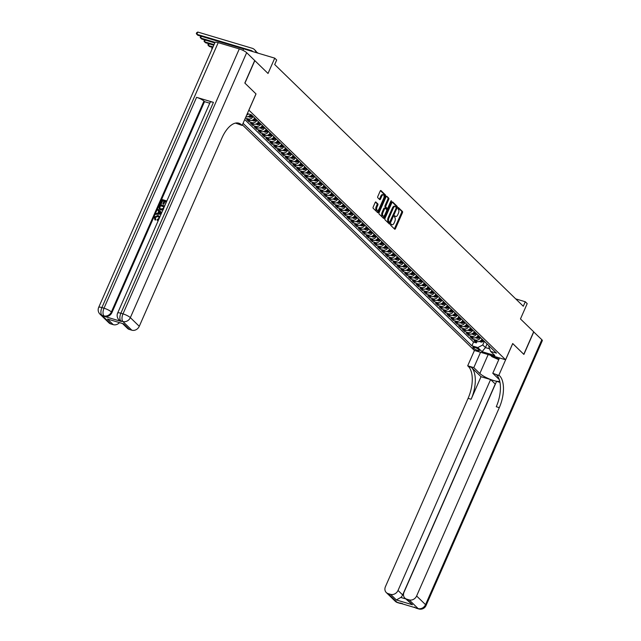 <?xml version="1.0" encoding="UTF-8"?>
<svg xmlns="http://www.w3.org/2000/svg" width="641" height="641" viewBox="0 0 641 641"><rect width="100%" height="100%" fill="white"/><g stroke="black" fill="none" stroke-linecap="round" stroke-linejoin="round"><path stroke-width="0.96" d="M390.673 224.39L390.665 225.271L394.688 229.182A0.986 0.481 106.6 0 0 394.792 229.246A0.986 0.481 106.6 0 0 395.449 228.661L402.444 212.74A0.986 0.481 106.6 0 0 402.452 211.49L398.357 207.532L397.885 208.814L398.406 209.327A3.165 1.546 106.6 0 1 398.373 213.333L397.797 214.655A3.165 1.546 106.6 0 1 395.681 216.514A3.165 1.546 106.6 0 1 395.337 216.313L394.744 215.761L394.279 216.169L394.8 217.547A3.165 1.546 106.6 0 1 394.768 221.554L394.183 222.884A3.165 1.546 106.6 0 1 392.068 224.743A3.165 1.546 106.6 0 1 391.731 224.534L391.138 223.989L390.673 224.39M375.914 202.027A0.986 0.481 106.6 0 0 375.81 201.963A0.986 0.481 106.6 0 0 375.145 202.548L373.19 207.011A0.986 0.481 106.6 0 0 373.174 208.269L377.645 212.604A0.986 0.481 106.6 0 0 377.749 212.668A0.986 0.481 106.6 0 0 378.406 212.091L385.401 196.17A0.986 0.481 106.6 0 0 385.409 194.912L380.946 190.577A0.986 0.481 106.6 0 0 380.834 190.513A0.986 0.481 106.6 0 0 380.177 191.09L377.805 196.491A0.986 0.481 106.6 0 0 377.797 197.74L379.712 199.599A0.986 0.481 106.6 0 0 379.817 199.663A0.986 0.481 106.6 0 0 380.474 199.079L381.651 196.402A2.644 1.29 106.6 0 1 383.422 194.856A2.644 1.29 106.6 0 1 383.671 198.373L379.071 208.854A2.644 1.29 106.6 0 1 377.301 210.408A2.644 1.29 106.6 0 1 377.052 206.883L377.813 205.136A0.986 0.481 106.6 0 0 377.829 203.886L375.69 201.963M218.204 42.643L101.903 307.584A6.049 1.306 -156.3 0 0 98.682 307.4L214.983 42.458A6.049 1.306 23.7 0 1 218.204 42.643L239.285 48.924A6.049 1.306 23.7 0 1 246.657 52.682L254.709 60.518L244.822 83.05L256.015 93.931L248.892 110.156L505.581 359.753L512.704 343.528L523.785 354.305L533.673 331.774L520.468 318.938L527.198 303.618L525.267 301.743L523.288 306.254L274.701 64.525L276.68 60.022L274.749 58.147L243.556 48.836L242.899 50.343M256.015 93.931L244.934 83.162L254.822 60.631L268.026 73.467L274.749 58.147M384.953 218.453A0.986 0.481 106.6 0 0 384.945 219.703L389.408 224.046A0.986 0.481 106.6 0 0 389.512 224.11A0.986 0.481 106.6 0 0 390.177 223.533L397.164 207.612A0.986 0.481 106.6 0 0 397.172 206.354L392.709 202.011A0.986 0.481 106.6 0 0 392.604 201.955A0.986 0.481 106.6 0 0 391.939 202.532L384.953 218.453M383.526 218.325L379.063 213.99A0.986 0.481 106.6 0 1 379.071 212.732L386.058 196.811A0.986 0.481 106.6 0 1 386.723 196.234A0.986 0.481 106.6 0 1 386.827 196.298L388.734 198.149A0.986 0.481 106.6 0 1 388.726 199.407L385.89 205.865A0.986 0.481 106.6 0 0 385.882 207.115L387.148 208.349A0.986 0.481 106.6 0 0 387.252 208.413A0.986 0.481 106.6 0 0 387.917 207.828L390.866 201.106L391.33 200.705L391.395 201.627L384.288 217.812A0.986 0.481 106.6 0 1 383.63 218.389A0.986 0.481 106.6 0 1 383.526 218.325M253.099 116.462A4.03 3.413 134.2 0 1 248.211 118.922L249.75 120.42L246.673 119.498L248.988 121.75L249.589 120.372M256.953 120.204A4.03 3.413 134.2 0 1 252.065 122.663L253.604 124.162L250.527 123.248L252.842 125.5L253.443 124.122M260.807 123.953A4.03 3.413 134.2 0 1 255.919 126.413L257.458 127.912L254.381 126.998L256.696 129.242L257.297 127.863M264.661 127.703A4.03 3.413 134.2 0 1 259.773 130.163L261.312 131.661L258.235 130.74L260.55 132.991L261.151 131.613M268.515 131.453A4.03 3.413 134.2 0 1 263.627 133.913L265.166 135.411L262.089 134.49L264.404 136.741L265.005 135.363M272.369 135.195A4.03 3.413 134.2 0 1 267.481 137.655L269.02 139.153L265.943 138.24L268.259 140.483L268.859 139.105M276.223 138.945A4.03 3.413 134.2 0 1 271.335 141.405L272.874 142.903L269.797 141.99L272.113 144.233L272.713 142.855M280.077 142.695A4.03 3.413 134.2 0 1 275.189 145.154L276.728 146.653L273.651 145.731L275.967 147.983L276.567 146.605M283.931 146.444A4.03 3.413 134.2 0 1 279.043 148.904L280.582 150.403L277.505 149.481L279.821 151.733L280.421 150.355M287.785 150.186A4.03 3.413 134.2 0 1 282.897 152.646L284.436 154.144L281.359 153.231L283.675 155.475L284.275 154.096M291.639 153.936A4.03 3.413 134.2 0 1 286.751 156.396L288.29 157.894L285.213 156.973L287.529 159.224L288.13 157.846M295.493 157.686A4.03 3.413 134.2 0 1 290.605 160.146L292.144 161.644L289.067 160.723L291.383 162.974L291.984 161.596M299.347 161.428A4.03 3.413 134.2 0 1 294.459 163.888L295.998 165.394L292.921 164.473L295.237 166.724L295.838 165.346M303.201 165.178A4.03 3.413 134.2 0 1 298.313 167.638L299.852 169.136L296.775 168.222L299.091 170.466L299.692 169.088M307.055 168.928A4.03 3.413 134.2 0 1 302.167 171.387L303.706 172.886L300.629 171.964L302.945 174.216L303.546 172.838M310.909 172.677A4.03 3.413 134.2 0 1 306.021 175.137L307.56 176.636L304.483 175.714L306.799 177.966L307.4 176.587M314.763 176.419A4.03 3.413 134.2 0 1 309.875 178.879L311.414 180.377L308.337 179.464L310.653 181.715L311.254 180.329M318.617 180.169A4.03 3.413 134.2 0 1 313.729 182.629L315.268 184.127L312.191 183.214L314.507 185.457L315.108 184.079M322.471 183.919A4.03 3.413 134.2 0 1 317.583 186.379L319.122 187.877L316.045 186.956L318.361 189.207L318.962 187.829M326.325 187.669A4.03 3.413 134.2 0 1 321.437 190.129L322.976 191.627L319.899 190.706L322.215 192.957L322.816 191.579M330.179 191.411A4.03 3.413 134.2 0 1 325.291 193.87L326.83 195.369L323.753 194.455L326.069 196.699L326.67 195.321M334.033 195.16A4.03 3.413 134.2 0 1 329.145 197.62L330.684 199.119L327.607 198.205L329.923 200.449L330.524 199.071M337.887 198.91A4.03 3.413 134.2 0 1 333 201.37L334.538 202.868L331.461 201.947L333.777 204.199L334.378 202.82M341.741 202.652A4.03 3.413 134.2 0 1 336.854 205.112L338.392 206.618L335.315 205.697L337.631 207.948L338.232 206.57M345.595 206.402A4.03 3.413 134.2 0 1 340.708 208.862L342.246 210.36L339.169 209.447L341.485 211.69L342.086 210.312M349.449 210.152A4.03 3.413 134.2 0 1 344.562 212.612L346.1 214.11L343.023 213.189L345.339 215.44L345.94 214.062M353.303 213.902A4.03 3.413 134.2 0 1 348.416 216.362L349.954 217.86L346.877 216.938L349.193 219.19L349.802 217.812M357.157 217.644A4.03 3.413 134.2 0 1 352.27 220.103L353.808 221.602L350.731 220.688L353.047 222.94L353.656 221.562M361.011 221.393A4.03 3.413 134.2 0 1 356.124 223.853L357.662 225.352L354.585 224.438L356.901 226.682L357.51 225.303M364.865 225.143A4.03 3.413 134.2 0 1 359.978 227.603L361.516 229.101L358.439 228.18L360.755 230.431L361.364 229.053M368.719 228.893A4.03 3.413 134.2 0 1 363.832 231.353L365.378 232.851L362.293 231.93L364.609 234.181L365.218 232.803M372.581 232.635A4.03 3.413 134.2 0 1 367.686 235.095L369.232 236.593L366.147 235.68L368.463 237.923L369.072 236.545M376.435 236.385A4.03 3.413 134.2 0 1 371.54 238.845L373.086 240.343L370.001 239.43L372.317 241.673L372.926 240.295M380.289 240.135A4.03 3.413 134.2 0 1 375.394 242.594L376.94 244.093L373.863 243.171L376.171 245.423L376.78 244.045M384.143 243.884A4.03 3.413 134.2 0 1 379.248 246.336L380.794 247.843L377.717 246.921L380.025 249.173L380.634 247.795M387.997 247.626A4.03 3.413 134.2 0 1 383.102 250.086L384.648 251.584L381.571 250.671L383.879 252.915L384.488 251.536M391.851 251.376A4.03 3.413 134.2 0 1 386.956 253.836L388.502 255.334L385.425 254.413L387.733 256.664L388.342 255.286M395.705 255.126A4.03 3.413 134.2 0 1 390.81 257.586L392.356 259.084L389.279 258.163L391.587 260.414L392.196 259.036M399.559 258.868A4.03 3.413 134.2 0 1 394.664 261.328L396.21 262.826L393.133 261.913L395.441 264.164L396.05 262.786M403.413 262.618A4.03 3.413 134.2 0 1 398.518 265.078L400.064 266.576L396.987 265.662L399.295 267.906L399.904 266.528M407.267 266.368A4.03 3.413 134.2 0 1 402.372 268.827L403.918 270.326L400.841 269.404L403.149 271.656L403.758 270.278M411.121 270.117A4.03 3.413 134.2 0 1 406.226 272.577L407.772 274.076L404.695 273.154L407.003 275.406L407.612 274.028M414.975 273.859A4.03 3.413 134.2 0 1 410.08 276.319L411.626 277.817L408.549 276.904L410.857 279.147L411.466 277.769M418.829 277.609A4.03 3.413 134.2 0 1 413.934 280.069L415.48 281.567L412.403 280.654L414.711 282.897L415.32 281.519M422.683 281.359A4.03 3.413 134.2 0 1 417.788 283.819L419.334 285.317L416.257 284.396L418.565 286.647L419.174 285.269M426.537 285.109A4.03 3.413 134.2 0 1 421.642 287.561L423.188 289.067L420.111 288.146L422.419 290.397L423.028 289.019M430.391 288.851A4.03 3.413 134.2 0 1 425.496 291.31L427.042 292.809L423.965 291.895L426.273 294.139L426.882 292.761M434.245 292.6A4.03 3.413 134.2 0 1 429.35 295.06L430.896 296.559L427.819 295.637L430.127 297.889L430.736 296.511M438.099 296.35A4.03 3.413 134.2 0 1 433.204 298.81L434.75 300.309L431.673 299.387L433.981 301.639L434.59 300.26M441.953 300.092A4.03 3.413 134.2 0 1 437.058 302.552L438.604 304.058L435.527 303.137L437.835 305.388L438.444 304.01M445.807 303.842A4.03 3.413 134.2 0 1 440.912 306.302L442.458 307.8L439.381 306.887L441.689 309.13L442.298 307.752M449.662 307.592A4.03 3.413 134.2 0 1 444.766 310.052L446.312 311.55L443.235 310.629L445.543 312.88L446.152 311.502M453.516 311.342A4.03 3.413 134.2 0 1 448.62 313.802L450.166 315.3L447.089 314.378L449.397 316.63L450.006 315.252M457.37 315.084A4.03 3.413 134.2 0 1 452.474 317.543L454.02 319.042L450.943 318.128L453.251 320.372L453.86 318.994M461.224 318.833A4.03 3.413 134.2 0 1 456.336 321.293L457.874 322.792L454.798 321.878L457.105 324.122L457.714 322.744M465.078 322.583A4.03 3.413 134.2 0 1 460.19 325.043L461.728 326.541L458.652 325.62L460.959 327.872L461.568 326.493M468.932 326.333A4.03 3.413 134.2 0 1 464.044 328.793L465.582 330.291L462.506 329.37L464.821 331.621L465.422 330.243M472.786 330.075A4.03 3.413 134.2 0 1 467.898 332.535L469.436 334.033L466.36 333.12L468.675 335.363L469.276 333.985M476.64 333.825A4.03 3.413 134.2 0 1 471.752 336.285L473.29 337.783L470.214 336.862L472.529 339.113L475.606 340.034A4.03 3.413 -45.8 0 0 480.494 337.575M473.13 337.735L472.529 339.113M479.148 350.074L478.298 349.249A3.125 0.673 -156.3 0 0 475.205 347.55A3.125 0.673 -156.3 0 0 472.826 347.214A3.125 0.673 -156.3 0 0 473.074 347.686L473.923 348.512A3.125 0.673 -156.3 0 0 477.008 350.21A3.125 0.673 -156.3 0 0 479.396 350.547A3.125 0.673 -156.3 0 0 479.148 350.074M242.386 124.851L474.388 350.443L505.581 359.753M243.067 123.304L471.896 345.803L477.793 347.566L482.753 344.962L484.348 341.324M247.33 113.585L251.384 114.795L250.903 115.26A2.668 2.26 134.2 0 1 249.181 116.061M489.163 346.004L488.819 346.781L490.613 351.388L496.511 353.151L251.384 114.795M490.613 351.388L494.852 355.507L482.032 351.685L477.793 347.566M244.734 119.514L473.555 342.022L476.383 342.863L474.068 340.611L477.144 341.533A4.03 3.413 -45.8 0 0 482.032 339.073M471.752 336.285L468.675 335.363M467.898 332.535L464.821 331.621M464.044 328.793L460.959 327.872M460.19 325.043L457.105 324.122M456.336 321.293L453.251 320.372M452.474 317.543L449.397 316.63M448.62 313.802L445.543 312.88M444.766 310.052L441.689 309.13M440.912 306.302L437.835 305.388M437.058 302.552L433.981 301.639M433.204 298.81L430.127 297.889M429.35 295.06L426.273 294.139M425.496 291.31L422.419 290.397M421.642 287.561L418.565 286.647M417.788 283.819L414.711 282.897M413.934 280.069L410.857 279.147M410.08 276.319L407.003 275.406M406.226 272.577L403.149 271.656M402.372 268.827L399.295 267.906M398.518 265.078L395.441 264.164M394.664 261.328L391.587 260.414M390.81 257.586L387.733 256.664M386.956 253.836L383.879 252.915M383.102 250.086L380.025 249.173M379.248 246.336L376.171 245.423M375.394 242.594L372.317 241.673M371.54 238.845L368.463 237.923M367.686 235.095L364.609 234.181M363.832 231.353L360.755 230.431M359.978 227.603L356.901 226.682M356.124 223.853L353.047 222.94M352.27 220.103L349.193 219.19M348.416 216.362L345.339 215.44M344.562 212.612L341.485 211.69M340.708 208.862L337.631 207.948M336.854 205.112L333.777 204.199M333 201.37L329.923 200.449M329.145 197.62L326.069 196.699M325.291 193.87L322.215 192.957M321.437 190.129L318.361 189.207M317.583 186.379L314.507 185.457M313.729 182.629L310.653 181.715M309.875 178.879L306.799 177.966M306.021 175.137L302.945 174.216M302.167 171.387L299.091 170.466M298.313 167.638L295.237 166.724M294.459 163.888L291.383 162.974M290.605 160.146L287.529 159.224M286.751 156.396L283.675 155.475M282.897 152.646L279.821 151.733M279.043 148.904L275.967 147.983M275.189 145.154L272.113 144.233M271.335 141.405L268.259 140.483M267.481 137.655L264.404 136.741M263.627 133.913L260.55 132.991M259.773 130.163L256.696 129.242M255.919 126.413L252.842 125.5M252.065 122.663L248.988 121.75M248.211 118.922L245.367 118.072M482.753 344.962L485.445 347.59L489.62 348.832M487.048 343.945L485.445 347.59L482.032 351.685M525.267 301.743L515.733 298.898M476.984 341.485L476.383 342.863M473.555 342.022L471.896 345.803M473.29 337.783A4.03 3.413 -45.8 0 0 478.178 335.323M469.436 334.033A4.03 3.413 -45.8 0 0 474.324 331.573M465.582 330.291A4.03 3.413 -45.8 0 0 470.47 327.831M461.728 326.541A4.03 3.413 -45.8 0 0 466.616 324.082M457.874 322.792A4.03 3.413 -45.8 0 0 462.762 320.332M454.02 319.042A4.03 3.413 -45.8 0 0 458.908 316.582M450.166 315.3A4.03 3.413 -45.8 0 0 455.054 312.84M446.312 311.55A4.03 3.413 -45.8 0 0 451.2 309.09M442.458 307.8A4.03 3.413 -45.8 0 0 447.346 305.34M438.604 304.058A4.03 3.413 -45.8 0 0 443.492 301.599M434.75 300.309A4.03 3.413 -45.8 0 0 439.638 297.849M430.896 296.559A4.03 3.413 -45.8 0 0 435.784 294.099M427.042 292.809A4.03 3.413 -45.8 0 0 431.93 290.349M423.188 289.067A4.03 3.413 -45.8 0 0 428.076 286.607M419.334 285.317A4.03 3.413 -45.8 0 0 424.222 282.857M415.48 281.567A4.03 3.413 -45.8 0 0 420.368 279.107M411.626 277.817A4.03 3.413 -45.8 0 0 416.514 275.358M407.772 274.076A4.03 3.413 -45.8 0 0 412.66 271.616M403.918 270.326A4.03 3.413 -45.8 0 0 408.806 267.866M400.064 266.576A4.03 3.413 -45.8 0 0 404.952 264.116M396.21 262.826A4.03 3.413 -45.8 0 0 401.098 260.374M392.356 259.084A4.03 3.413 -45.8 0 0 397.244 256.624M388.502 255.334A4.03 3.413 -45.8 0 0 393.39 252.875M384.648 251.584A4.03 3.413 -45.8 0 0 389.536 249.125M380.794 247.843A4.03 3.413 -45.8 0 0 385.682 245.383M376.94 244.093A4.03 3.413 -45.8 0 0 381.828 241.633M373.086 240.343A4.03 3.413 -45.8 0 0 377.974 237.883M369.232 236.593A4.03 3.413 -45.8 0 0 374.12 234.133M365.378 232.851A4.03 3.413 -45.8 0 0 370.266 230.391M361.516 229.101A4.03 3.413 -45.8 0 0 366.412 226.642M357.662 225.352A4.03 3.413 -45.8 0 0 362.558 222.892M353.808 221.602A4.03 3.413 -45.8 0 0 358.704 219.142M349.954 217.86A4.03 3.413 -45.8 0 0 354.85 215.4M346.1 214.11A4.03 3.413 -45.8 0 0 350.996 211.65M342.246 210.36A4.03 3.413 -45.8 0 0 347.142 207.9M338.392 206.618A4.03 3.413 -45.8 0 0 343.288 204.159M334.538 202.868A4.03 3.413 -45.8 0 0 339.434 200.409M330.684 199.119A4.03 3.413 -45.8 0 0 335.58 196.659M326.83 195.369A4.03 3.413 -45.8 0 0 331.726 192.909M322.976 191.627A4.03 3.413 -45.8 0 0 327.872 189.167M319.122 187.877A4.03 3.413 -45.8 0 0 324.017 185.417M315.268 184.127A4.03 3.413 -45.8 0 0 320.163 181.667M311.414 180.377A4.03 3.413 -45.8 0 0 316.309 177.918M307.56 176.636A4.03 3.413 -45.8 0 0 312.455 174.176M303.706 172.886A4.03 3.413 -45.8 0 0 308.601 170.426M299.852 169.136A4.03 3.413 -45.8 0 0 304.747 166.676M295.998 165.394A4.03 3.413 -45.8 0 0 300.893 162.934M292.144 161.644A4.03 3.413 -45.8 0 0 297.039 159.184M288.29 157.894A4.03 3.413 -45.8 0 0 293.185 155.434M284.436 154.144A4.03 3.413 -45.8 0 0 289.331 151.685M280.582 150.403A4.03 3.413 -45.8 0 0 285.477 147.943M276.728 146.653A4.03 3.413 -45.8 0 0 281.623 144.193M272.874 142.903A4.03 3.413 -45.8 0 0 277.761 140.443M269.02 139.153A4.03 3.413 -45.8 0 0 273.907 136.693M265.166 135.411A4.03 3.413 -45.8 0 0 270.053 132.951M261.312 131.661A4.03 3.413 -45.8 0 0 266.199 129.202M257.458 127.912A4.03 3.413 -45.8 0 0 262.345 125.452M253.604 124.162A4.03 3.413 -45.8 0 0 258.491 121.71M249.75 120.42A4.03 3.413 -45.8 0 0 254.637 117.96M245.968 116.694A4.03 3.413 -45.8 0 0 250.599 114.563M248.412 113.906A4.03 3.413 134.2 0 1 246.689 115.059M390.786 224.19L390.882 224.286A3.165 1.546 106.6 0 0 391.226 224.486L392.068 224.743M395.681 216.514L394.832 216.265A3.165 1.546 106.6 0 1 394.495 216.057L394.399 215.961M394.335 228.837A0.986 0.481 106.6 0 0 394.608 228.412L401.595 212.492A0.986 0.481 106.6 0 0 401.611 211.234L398.005 207.74M396.306 207.388L396.322 207.355A0.986 0.481 106.6 0 0 396.33 206.106L392.22 202.107M389.055 223.701A0.986 0.481 106.6 0 0 389.327 223.276L389.696 222.451M389.536 222.403L396.21 208.069L395.665 206.658A3.165 1.546 106.6 0 0 395.329 206.45A3.165 1.546 106.6 0 0 393.213 208.309L389.015 217.86A3.165 1.546 106.6 0 0 388.983 221.874L389.536 222.403L388.855 222.203M394.824 206.402A3.165 1.546 106.6 0 0 394.487 206.202A3.165 1.546 106.6 0 0 392.372 208.061L393.213 208.309M388.694 222.155L388.142 221.618A3.165 1.546 106.6 0 1 388.174 217.611L392.372 208.061M386.339 196.386L388.734 198.149M386.531 208.165A0.986 0.481 106.6 0 1 386.411 208.157A0.986 0.481 106.6 0 1 386.307 208.093L385.041 206.867A0.986 0.481 106.6 0 1 385.049 205.609L387.885 199.151A0.986 0.481 106.6 0 0 387.893 197.901M387.476 208.381L386.755 210.016M384.312 215.592L383.446 217.555L384.288 217.812M382.949 212.564A2.644 1.29 106.6 0 0 383.206 216.081A2.644 1.29 106.6 0 0 384.977 214.535L386.595 210.841A0.986 0.481 106.6 0 0 386.603 209.583L385.337 208.349A0.986 0.481 106.6 0 0 385.233 208.293A0.986 0.481 106.6 0 0 384.568 208.87L382.949 212.564L382.108 212.307A2.644 1.29 106.6 0 0 382.365 215.833L383.206 216.081M385.113 208.285L384.496 208.101A0.986 0.481 106.6 0 0 384.392 208.037A0.986 0.481 106.6 0 0 383.727 208.621L384.568 208.87M382.108 212.307L383.727 208.621M383.174 217.988A0.986 0.481 106.6 0 0 383.446 217.555M377.301 210.408L376.459 210.152A2.644 1.29 106.6 0 1 376.203 206.634L376.972 204.888A0.986 0.481 106.6 0 0 376.98 203.638L375.426 202.123M383.422 194.856L382.573 194.6A2.644 1.29 106.6 0 0 380.81 196.154L381.651 196.402M379.36 199.255A0.986 0.481 106.6 0 0 379.632 198.83L380.81 196.154M384.063 197.043L384.552 195.914A0.986 0.481 106.6 0 0 384.568 194.664L380.45 190.665M377.293 212.267A0.986 0.481 106.6 0 0 377.565 211.834L378.406 209.911M479.436 341.429L480.814 342.014A2.668 2.26 -45.8 0 0 483.346 341.284L483.835 340.82M480.301 340.932L480.766 341.381A2.668 2.26 -45.8 0 0 482.617 340.571L483.106 340.107M482.641 339.658L482.152 340.123A2.668 2.26 134.2 0 1 480.43 340.924M493.049 356.011A6.554 1.41 -156.3 0 0 499.035 359.048M498.754 359.673L491.992 356.708L490.493 355.25M533.641 331.846L541.845 339.722L425.544 604.663A6.049 1.306 -156.3 0 1 426.017 605.585A6.049 6.049 0 0 1 418.749 608.95A6.049 2.949 -73.4 0 1 418.108 608.565L409.182 599.888A6.049 5.112 -45.8 0 0 416.618 595.986L425.544 604.663A6.049 5.112 134.2 0 1 418.108 608.565L397.035 602.276A6.049 5.112 134.2 0 1 395.193 601.202L386.267 592.524A6.049 5.112 -45.8 0 0 388.109 593.598L397.035 602.276A6.049 2.949 106.6 0 0 397.676 602.66A6.049 6.049 0 0 1 395.193 601.202M533.785 331.886L523.897 354.417L512.688 343.552M480.55 352.286L473.811 367.63L479.845 373.495A11.338 2.444 -156.3 0 0 490.886 379.592A11.338 2.444 -156.3 0 0 499.668 380.954M499.307 379.688A11.338 2.444 -156.3 0 0 498.81 379.151L492.785 373.286L499.547 375.746A25.199 12.291 -73.4 0 1 499.299 407.644L416.618 595.986M473.811 367.63L467.698 365.803L468.355 366.436A25.199 12.291 -73.4 0 1 468.098 398.341L385.425 586.683A6.049 5.112 -45.8 0 0 386.267 592.524M481.022 376.716L471.391 367.341A25.199 12.291 -73.4 0 1 471.135 399.247L481.022 376.716L490.597 379.568L495.373 384.111M499.98 382.365L496.583 381.355L404.014 592.228A6.049 5.112 -45.8 0 0 404.856 598.069A6.049 5.112 -45.8 0 0 406.698 599.143L412.483 604.767L396.378 599.96L400.785 597.444L405.721 598.91M396.378 599.96L390.593 594.343L388.109 593.598M390.593 594.343A6.049 5.112 -45.8 0 0 398.029 590.441L402.652 594.936A6.049 5.112 134.2 0 1 400.785 597.444M490.597 379.568L398.029 590.441M541.845 339.722A6.049 1.306 23.7 0 1 542.318 340.643L426.017 605.585M499.515 357.942L492.785 373.286M512.744 343.568L498.898 375.105M474.436 350.459L467.698 365.803M409.182 599.888L406.698 599.143M495.221 384.063L402.652 594.936M499.547 375.746L496.519 374.841A25.199 12.291 -73.4 0 1 496.262 406.739L499.299 407.644M404.856 598.069L412.483 604.767M158.84 216.882L157.99 216.466L155.202 217.523L155.803 219.422L155.306 220.135L154.769 219.671M159.297 216.193L159.865 216.89M158.303 220.44L157.093 220.304L157.269 219.494L158.912 218.445L158.704 216.73L157.99 216.466M161.252 213.733L155.579 214.334L155.931 213.525L157.758 213.381L158.768 211.073L157.486 209.992L157.838 209.182L161.732 212.636M161.099 214.086L155.579 214.334M164 201.17L162.638 200.761L161.236 203.95L160.346 203.477L162.077 199.527L166.86 200.954M166.139 201.811L164.969 201.458L163.727 204.303L162.83 203.83L164.08 200.986L162.638 200.761M213.437 102.368L120.869 313.241A6.049 1.306 -156.3 0 0 117.648 313.064L210.216 102.183A6.049 1.306 23.7 0 1 213.437 102.368L196.579 97.336A6.049 1.306 23.7 0 1 203.95 101.094L204.527 101.655L111.959 312.536A6.049 5.112 134.2 0 1 104.531 316.43L121.389 321.462A6.049 5.112 134.2 0 1 119.546 320.388L118.97 319.827A6.049 5.112 -45.8 0 0 120.812 320.901L121.389 321.462M204.527 101.655L209.759 103.217M163.247 209.783L160.803 210.016L159.409 209.166M255.975 93.898L242.13 125.436L235.487 123.096M242.13 125.436L241.473 124.803A25.199 12.291 106.6 0 0 238.789 123.184A25.199 12.291 106.6 0 0 221.954 137.959L139.273 326.309A6.049 5.112 134.2 0 1 131.838 330.203L122.92 321.526L120.812 320.901A6.049 2.949 106.6 0 1 120.869 313.241L122.984 313.874L239.285 48.924M123.577 323.841L107.472 319.034L123.577 323.841L129.354 329.458L131.838 330.203M129.354 329.458A6.049 5.112 134.2 0 1 127.511 328.392L122.647 323.665M119.41 322.695A6.049 5.112 134.2 0 1 113.249 324.658L107.472 319.034M104.531 316.43L101.839 315.236L110.765 323.913L113.249 324.658M110.765 323.913A6.049 5.112 134.2 0 1 108.922 322.848L99.996 314.17A6.049 5.112 -45.8 0 0 101.839 315.236A6.049 2.949 106.6 0 1 101.903 307.584L104.01 308.209L196.579 97.336M241.473 124.803L238.444 123.897A25.199 12.291 106.6 0 0 237.21 122.936M162.325 200.465L161.236 203.95M160.931 203.654L160.346 203.477M165.186 204.767L166.219 201.627L164.665 201.162L163.727 204.303M163.415 203.998L162.83 203.83M163.647 208.806L162.934 209.487L160.498 209.719L159.232 209.014L159.04 206.45L159.889 204.519L164.673 205.945M163.952 206.795L160.45 205.753L159.753 208.253L159.449 207.948L160.843 208.958L163.054 208.573L164.032 206.618L160.138 205.457L159.737 208.373M158.768 211.073L157.486 209.992M160.41 212.451L159.256 211.474L158.447 213.325L161.187 213.092L160.41 212.451L161.187 213.092M160.915 212.948L159.561 211.778L158.904 213.285M161.492 213.397L160.723 212.748L161.492 213.397M157.678 216.169L154.898 217.227L155.202 217.523M154.898 217.227L155.803 219.422M155.114 218.837L155.306 220.135M158.575 219.823L157.093 220.304M154.914 219.823L154.281 217.123L158.015 215.4L159.729 217.203M475.582 337.687L476.96 338.272A2.668 2.26 -45.8 0 0 479.492 337.535L479.981 337.07M476.447 337.182L476.912 337.631A2.668 2.26 -45.8 0 0 478.763 336.821L479.252 336.365M478.787 335.908L478.298 336.373A2.668 2.26 134.2 0 1 476.575 337.174M471.728 333.937L473.106 334.522A2.668 2.26 -45.8 0 0 475.638 333.785L476.127 333.328M472.593 333.44L473.058 333.889A2.668 2.26 -45.8 0 0 474.909 333.08L475.398 332.615M474.933 332.166L474.444 332.623A2.668 2.26 134.2 0 1 472.721 333.432M467.874 330.187L469.252 330.772A2.668 2.26 -45.8 0 0 471.784 330.043L472.273 329.578M468.739 329.69L469.204 330.139A2.668 2.26 -45.8 0 0 471.055 329.33L471.544 328.865M471.079 328.416L470.59 328.881A2.668 2.26 134.2 0 1 468.867 329.682M464.02 326.437L465.398 327.022A2.668 2.26 -45.8 0 0 467.93 326.293L468.419 325.828M464.885 325.94L465.35 326.389A2.668 2.26 -45.8 0 0 467.193 325.58L467.69 325.115M467.225 324.666L466.736 325.131A2.668 2.26 134.2 0 1 465.013 325.932M460.166 322.695L461.544 323.28A2.668 2.26 -45.8 0 0 464.076 322.543L464.565 322.086M461.031 322.191L461.496 322.639A2.668 2.26 -45.8 0 0 463.339 321.83L463.836 321.373M463.371 320.925L462.882 321.381A2.668 2.26 134.2 0 1 461.159 322.183M456.312 318.946L457.69 319.53A2.668 2.26 -45.8 0 0 460.222 318.801L460.711 318.337M457.177 318.449L457.642 318.897A2.668 2.26 -45.8 0 0 459.485 318.088L459.974 317.624M459.517 317.175L459.028 317.64A2.668 2.26 134.2 0 1 457.305 318.441M452.458 315.196L453.836 315.781A2.668 2.26 -45.8 0 0 456.368 315.051L456.857 314.587M453.323 314.699L453.788 315.148A2.668 2.26 -45.8 0 0 455.631 314.338L456.12 313.874M455.663 313.425L455.174 313.89A2.668 2.26 134.2 0 1 453.451 314.691M448.604 311.454L449.982 312.031A2.668 2.26 -45.8 0 0 452.514 311.302L453.003 310.837M449.469 310.949L449.926 311.398A2.668 2.26 -45.8 0 0 451.777 310.589L452.266 310.132M451.809 309.675L451.32 310.14A2.668 2.26 134.2 0 1 449.597 310.941M444.75 307.704L446.128 308.289A2.668 2.26 -45.8 0 0 448.66 307.552L449.149 307.095M445.615 307.199L446.072 307.656A2.668 2.26 -45.8 0 0 447.923 306.839L448.412 306.382M447.955 305.933L447.466 306.39A2.668 2.26 134.2 0 1 445.743 307.191M440.896 303.954L442.274 304.539A2.668 2.26 -45.8 0 0 444.806 303.81L445.295 303.345M441.761 303.457L442.218 303.906A2.668 2.26 -45.8 0 0 444.069 303.097L444.558 302.632M444.101 302.183L443.612 302.648A2.668 2.26 134.2 0 1 441.889 303.449M437.042 300.204L438.42 300.789A2.668 2.26 -45.8 0 0 440.952 300.06L441.441 299.595M437.907 299.708L438.364 300.156A2.668 2.26 -45.8 0 0 440.215 299.347L440.704 298.882M440.247 298.434L439.758 298.898A2.668 2.26 134.2 0 1 438.035 299.7M433.188 296.463L434.566 297.047A2.668 2.26 -45.8 0 0 437.098 296.31L437.587 295.846M434.053 295.958L434.51 296.406A2.668 2.26 -45.8 0 0 436.361 295.597L436.85 295.14M436.393 294.684L435.904 295.148A2.668 2.26 134.2 0 1 434.181 295.95M429.334 292.713L430.712 293.298A2.668 2.26 -45.8 0 0 433.244 292.56L433.733 292.104M430.199 292.216L430.656 292.665A2.668 2.26 -45.8 0 0 432.507 291.855L432.995 291.391M432.539 290.942L432.05 291.399A2.668 2.26 134.2 0 1 430.327 292.208M425.48 288.963L426.858 289.548A2.668 2.26 -45.8 0 0 429.39 288.819L429.879 288.354M426.345 288.466L426.802 288.915A2.668 2.26 -45.8 0 0 428.653 288.105L429.141 287.641M428.685 287.192L428.196 287.657A2.668 2.26 134.2 0 1 426.473 288.458M421.626 285.213L423.004 285.798A2.668 2.26 -45.8 0 0 425.536 285.069L426.025 284.604M422.491 284.716L422.948 285.165A2.668 2.26 -45.8 0 0 424.799 284.356L425.287 283.891M424.831 283.442L424.342 283.907A2.668 2.26 134.2 0 1 422.619 284.708M417.772 281.471L419.15 282.056A2.668 2.26 -45.8 0 0 421.682 281.319L422.171 280.862M418.637 280.966L419.094 281.415A2.668 2.26 -45.8 0 0 420.945 280.606L421.433 280.149M420.977 279.7L420.488 280.157A2.668 2.26 134.2 0 1 418.765 280.958M413.918 277.721L415.296 278.306A2.668 2.26 -45.8 0 0 417.828 277.577L418.317 277.112M414.783 277.224L415.24 277.673A2.668 2.26 -45.8 0 0 417.091 276.864L417.579 276.399M417.123 275.95L416.634 276.415A2.668 2.26 134.2 0 1 414.911 277.216M410.064 273.971L411.442 274.556A2.668 2.26 -45.8 0 0 413.974 273.827L414.463 273.362M410.929 273.475L411.386 273.923A2.668 2.26 -45.8 0 0 413.237 273.114L413.725 272.649M413.269 272.201L412.78 272.665A2.668 2.26 134.2 0 1 411.057 273.467M406.21 270.23L407.588 270.806A2.668 2.26 -45.8 0 0 410.12 270.077L410.609 269.613M407.075 269.725L407.532 270.173A2.668 2.26 -45.8 0 0 409.383 269.364L409.871 268.9M409.415 268.451L408.926 268.916A2.668 2.26 134.2 0 1 407.203 269.717M402.356 266.48L403.734 267.065A2.668 2.26 -45.8 0 0 406.266 266.327L406.755 265.871M403.221 265.975L403.678 266.432A2.668 2.26 -45.8 0 0 405.529 265.614L406.017 265.158M405.561 264.709L405.064 265.166A2.668 2.26 134.2 0 1 403.349 265.967M398.502 262.73L399.88 263.315A2.668 2.26 -45.8 0 0 402.412 262.586L402.901 262.121M399.367 262.233L399.824 262.682A2.668 2.26 -45.8 0 0 401.675 261.873L402.163 261.408M401.707 260.959L401.21 261.424A2.668 2.26 134.2 0 1 399.495 262.225M394.64 258.98L396.026 259.565A2.668 2.26 -45.8 0 0 398.558 258.836L399.047 258.371M395.513 258.483L395.97 258.932A2.668 2.26 -45.8 0 0 397.821 258.123L398.309 257.658M397.845 257.209L397.356 257.674A2.668 2.26 134.2 0 1 395.641 258.475M390.786 255.238L392.172 255.823A2.668 2.26 -45.8 0 0 394.704 255.086L395.193 254.621M391.659 254.733L392.116 255.182A2.668 2.26 -45.8 0 0 393.967 254.373L394.455 253.916M393.991 253.459L393.502 253.924A2.668 2.26 134.2 0 1 391.787 254.725M386.932 251.488L388.318 252.073A2.668 2.26 -45.8 0 0 390.85 251.336L391.339 250.879M387.805 250.984L388.262 251.44A2.668 2.26 -45.8 0 0 390.113 250.631L390.601 250.166M390.137 249.718L389.648 250.174A2.668 2.26 134.2 0 1 387.933 250.976M383.078 247.738L384.464 248.323A2.668 2.26 -45.8 0 0 386.996 247.594L387.485 247.13M383.943 247.242L384.408 247.69A2.668 2.26 -45.8 0 0 386.259 246.881L386.747 246.416M386.283 245.968L385.794 246.432A2.668 2.26 134.2 0 1 384.079 247.234M379.224 243.989L380.61 244.574A2.668 2.26 -45.8 0 0 383.142 243.844L383.63 243.38M380.089 243.492L380.554 243.941A2.668 2.26 -45.8 0 0 382.405 243.131L382.893 242.667M382.429 242.218L381.94 242.683A2.668 2.26 134.2 0 1 380.225 243.484M375.37 240.247L376.756 240.832A2.668 2.26 -45.8 0 0 379.28 240.095L379.776 239.638M376.235 239.742L376.7 240.191A2.668 2.26 -45.8 0 0 378.551 239.381L379.039 238.925M378.575 238.476L378.086 238.933A2.668 2.26 134.2 0 1 376.371 239.734M371.516 236.497L372.902 237.082A2.668 2.26 -45.8 0 0 375.426 236.353L375.922 235.888M372.381 236L372.846 236.449A2.668 2.26 -45.8 0 0 374.697 235.64L375.185 235.175M374.721 234.726L374.232 235.191A2.668 2.26 134.2 0 1 372.517 235.992M367.662 232.747L369.048 233.332A2.668 2.26 -45.8 0 0 371.572 232.603L372.06 232.138M368.527 232.25L368.992 232.699A2.668 2.26 -45.8 0 0 370.843 231.89L371.331 231.425M370.867 230.976L370.378 231.441A2.668 2.26 134.2 0 1 368.663 232.242M363.808 229.005L365.194 229.582A2.668 2.26 -45.8 0 0 367.718 228.853L368.206 228.388M364.673 228.5L365.138 228.949A2.668 2.26 -45.8 0 0 366.989 228.14L367.477 227.675M367.013 227.226L366.524 227.691A2.668 2.26 134.2 0 1 364.809 228.492M359.954 225.255L361.34 225.84A2.668 2.26 -45.8 0 0 363.864 225.103L364.352 224.646M360.819 224.751L361.284 225.207A2.668 2.26 -45.8 0 0 363.135 224.39L363.623 223.933M363.159 223.485L362.67 223.941A2.668 2.26 134.2 0 1 360.955 224.743M356.1 221.506L357.478 222.09A2.668 2.26 -45.8 0 0 360.01 221.361L360.498 220.897M356.965 221.009L357.43 221.457A2.668 2.26 -45.8 0 0 359.281 220.648L359.769 220.184M359.305 219.735L358.816 220.2A2.668 2.26 134.2 0 1 357.101 221.001M352.246 217.756L353.624 218.341A2.668 2.26 -45.8 0 0 356.156 217.611L356.644 217.147M353.111 217.259L353.576 217.708A2.668 2.26 -45.8 0 0 355.426 216.898L355.915 216.434M355.451 215.985L354.962 216.45A2.668 2.26 134.2 0 1 353.247 217.251M348.392 214.014L349.77 214.599A2.668 2.26 -45.8 0 0 352.302 213.862L352.79 213.397M349.257 213.509L349.722 213.958A2.668 2.26 -45.8 0 0 351.572 213.149L352.061 212.692M351.597 212.235L351.108 212.7A2.668 2.26 134.2 0 1 349.393 213.501M344.538 210.264L345.916 210.849A2.668 2.26 -45.8 0 0 348.448 210.112L348.936 209.655M345.403 209.759L345.868 210.216A2.668 2.26 -45.8 0 0 347.718 209.407L348.207 208.942M347.743 208.493L347.254 208.95A2.668 2.26 134.2 0 1 345.539 209.751M340.683 206.514L342.062 207.099A2.668 2.26 -45.8 0 0 344.594 206.37L345.082 205.905M341.549 206.017L342.014 206.466A2.668 2.26 -45.8 0 0 343.864 205.657L344.353 205.192M343.888 204.743L343.4 205.208A2.668 2.26 134.2 0 1 341.685 206.009M336.829 202.764L338.208 203.349A2.668 2.26 -45.8 0 0 340.74 202.62L341.228 202.155M337.695 202.268L338.16 202.716A2.668 2.26 -45.8 0 0 340.01 201.907L340.499 201.442M340.034 200.994L339.546 201.458A2.668 2.26 134.2 0 1 337.831 202.26M332.975 199.022L334.354 199.607A2.668 2.26 -45.8 0 0 336.886 198.87L337.374 198.414M333.841 198.518L334.306 198.966A2.668 2.26 -45.8 0 0 336.156 198.157L336.645 197.7M336.18 197.252L335.692 197.708A2.668 2.26 134.2 0 1 333.977 198.51M329.121 195.273L330.5 195.858A2.668 2.26 -45.8 0 0 333.032 195.12L333.52 194.664M329.987 194.776L330.452 195.225A2.668 2.26 -45.8 0 0 332.302 194.415L332.791 193.951M332.326 193.502L331.838 193.959A2.668 2.26 134.2 0 1 330.123 194.768M325.267 191.523L326.646 192.108A2.668 2.26 -45.8 0 0 329.178 191.379L329.666 190.914M326.133 191.026L326.598 191.475A2.668 2.26 -45.8 0 0 328.448 190.665L328.937 190.201M328.472 189.752L327.984 190.217A2.668 2.26 134.2 0 1 326.269 191.018M321.413 187.781L322.792 188.358A2.668 2.26 -45.8 0 0 325.324 187.629L325.812 187.164M322.279 187.276L322.744 187.725A2.668 2.26 -45.8 0 0 324.594 186.916L325.083 186.451M324.618 186.002L324.13 186.467A2.668 2.26 134.2 0 1 322.415 187.268M317.559 184.031L318.938 184.616A2.668 2.26 -45.8 0 0 321.47 183.879L321.958 183.422M318.425 183.526L318.889 183.975A2.668 2.26 -45.8 0 0 320.74 183.166L321.229 182.709M320.764 182.26L320.276 182.717A2.668 2.26 134.2 0 1 318.561 183.518M313.705 180.281L315.084 180.866A2.668 2.26 -45.8 0 0 317.615 180.137L318.104 179.672M314.571 179.784L315.035 180.233A2.668 2.26 -45.8 0 0 316.886 179.424L317.375 178.959M316.91 178.51L316.422 178.975A2.668 2.26 134.2 0 1 314.707 179.776M309.851 176.531L311.23 177.116A2.668 2.26 -45.8 0 0 313.761 176.387L314.25 175.922M310.717 176.035L311.181 176.483A2.668 2.26 -45.8 0 0 313.032 175.674L313.521 175.209M313.056 174.761L312.568 175.225A2.668 2.26 134.2 0 1 310.853 176.027M305.997 172.79L307.376 173.366A2.668 2.26 -45.8 0 0 309.907 172.637L310.396 172.173M306.863 172.285L307.327 172.733A2.668 2.26 -45.8 0 0 309.178 171.924L309.667 171.468M309.202 171.011L308.714 171.476A2.668 2.26 134.2 0 1 306.999 172.277M302.143 169.04L303.522 169.625A2.668 2.26 -45.8 0 0 306.053 168.887L306.542 168.431M303.009 168.535L303.473 168.992A2.668 2.26 -45.8 0 0 305.324 168.182L305.813 167.718M305.348 167.269L304.86 167.726A2.668 2.26 134.2 0 1 303.145 168.527M298.289 165.29L299.668 165.875A2.668 2.26 -45.8 0 0 302.199 165.146L302.688 164.681M299.155 164.793L299.619 165.242A2.668 2.26 -45.8 0 0 301.47 164.433L301.959 163.968M301.494 163.519L301.006 163.984A2.668 2.26 134.2 0 1 299.291 164.785M294.435 161.54L295.813 162.125A2.668 2.26 -45.8 0 0 298.345 161.396L298.834 160.931M295.301 161.043L295.765 161.492A2.668 2.26 -45.8 0 0 297.616 160.683L298.105 160.218M297.64 159.769L297.152 160.234A2.668 2.26 134.2 0 1 295.437 161.035M290.581 157.798L291.959 158.383A2.668 2.26 -45.8 0 0 294.491 157.646L294.98 157.181M291.447 157.293L291.911 157.742A2.668 2.26 -45.8 0 0 293.762 156.933L294.251 156.476M293.786 156.019L293.298 156.484A2.668 2.26 134.2 0 1 291.575 157.285M286.727 154.048L288.105 154.633A2.668 2.26 -45.8 0 0 290.637 153.896L291.126 153.439M287.593 153.552L288.057 154A2.668 2.26 -45.8 0 0 289.908 153.191L290.397 152.726M289.932 152.278L289.444 152.734A2.668 2.26 134.2 0 1 287.721 153.544M282.873 150.298L284.251 150.883A2.668 2.26 -45.8 0 0 286.783 150.154L287.272 149.69M283.739 149.802L284.203 150.25A2.668 2.26 -45.8 0 0 286.054 149.441L286.543 148.976M286.078 148.528L285.59 148.992A2.668 2.26 134.2 0 1 283.867 149.794M279.019 146.549L280.397 147.134A2.668 2.26 -45.8 0 0 282.929 146.404L283.418 145.94M279.885 146.052L280.349 146.501A2.668 2.26 -45.8 0 0 282.2 145.691L282.689 145.227M282.224 144.778L281.736 145.243A2.668 2.26 134.2 0 1 280.013 146.044M275.165 142.807L276.543 143.392A2.668 2.26 -45.8 0 0 279.075 142.655L279.564 142.198M276.031 142.302L276.495 142.751A2.668 2.26 -45.8 0 0 278.346 141.941L278.835 141.485M278.37 141.036L277.882 141.493A2.668 2.26 134.2 0 1 276.159 142.294M271.311 139.057L272.689 139.642A2.668 2.26 -45.8 0 0 275.221 138.913L275.71 138.448M272.177 138.56L272.641 139.009A2.668 2.26 -45.8 0 0 274.492 138.2L274.981 137.735M274.516 137.286L274.028 137.751A2.668 2.26 134.2 0 1 272.305 138.552M267.457 135.307L268.835 135.892A2.668 2.26 -45.8 0 0 271.367 135.163L271.856 134.698M268.323 134.81L268.787 135.259A2.668 2.26 -45.8 0 0 270.638 134.45L271.127 133.985M270.662 133.536L270.173 134.001A2.668 2.26 134.2 0 1 268.451 134.802M263.603 131.565L264.981 132.142A2.668 2.26 -45.8 0 0 267.513 131.413L268.002 130.948M264.469 131.06L264.933 131.509A2.668 2.26 -45.8 0 0 266.784 130.7L267.273 130.243M266.808 129.786L266.319 130.251A2.668 2.26 134.2 0 1 264.597 131.052M259.749 127.815L261.127 128.4A2.668 2.26 -45.8 0 0 263.659 127.663L264.148 127.206M260.615 127.311L261.079 127.767A2.668 2.26 -45.8 0 0 262.93 126.95L263.419 126.493M262.954 126.045L262.465 126.501A2.668 2.26 134.2 0 1 260.743 127.303M255.895 124.066L257.273 124.65A2.668 2.26 -45.8 0 0 259.805 123.921L260.294 123.457M256.761 123.569L257.225 124.017A2.668 2.26 -45.8 0 0 259.076 123.208L259.565 122.743M259.1 122.295L258.611 122.76A2.668 2.26 134.2 0 1 256.889 123.561M252.041 120.316L253.419 120.901A2.668 2.26 -45.8 0 0 255.951 120.171L256.44 119.707M252.907 119.819L253.371 120.268A2.668 2.26 -45.8 0 0 255.222 119.458L255.711 118.994M255.246 118.545L254.757 119.01A2.668 2.26 134.2 0 1 253.035 119.811M212.075 49.069L211.722 48.572L212.532 47.434M248.187 116.574L249.565 117.159A2.668 2.26 -45.8 0 0 252.097 116.422L252.586 115.957M249.053 116.069L249.517 116.518A2.668 2.26 -45.8 0 0 251.368 115.709L251.857 115.252M213.02 46.929L208.381 45.543L209.343 46.481L212.764 47.506M209.134 43.82L208.381 45.543L207.868 44.822L208.678 43.684M214.03 44.63L204.527 41.801L205.489 42.739L213.774 45.207M205.28 40.079L204.527 41.801L204.014 41.08L204.824 39.942M215.064 42.346L200.673 38.051L201.635 38.989L214.783 42.907M201.426 36.329L200.673 38.051L200.16 37.33L200.97 36.192M256.584 52.217A7.556 6.394 134.2 0 1 258.131 53.187M252.899 51.625A5.04 4.263 -45.8 0 0 252.69 51.408A5.04 4.263 -45.8 0 0 251.152 50.511L196.819 34.302L197.781 35.239L243.532 48.892M197.805 32.05L196.819 34.302L196.306 33.58L196.699 32.683L197.805 32.05L252.145 48.259A7.556 6.394 134.2 0 1 254.445 49.597A7.556 6.394 134.2 0 1 256.031 52.562M254.445 49.597L255.406 50.535A7.556 6.394 134.2 0 1 256.809 52.794M475.606 340.034L477.144 341.533M474.452 347.294L473.923 348.512M473.338 347.069L473.074 347.686M390.882 224.286L391.731 224.534M394.495 216.057L395.337 216.313M401.611 211.234L402.452 211.49M401.595 212.492L402.444 212.74M394.608 228.412L395.449 228.661M396.33 206.106L397.172 206.354M396.322 207.355L397.164 207.612M389.327 223.276L390.177 223.533M388.174 217.611L389.015 217.86M388.142 221.618L388.983 221.874M387.885 199.151L388.726 199.407M385.049 205.609L385.89 205.865M385.041 206.867L385.882 207.115M386.307 208.093L387.148 208.349M390.73 201.426L391.395 201.627M376.98 203.638L377.829 203.886M376.972 204.888L377.813 205.136M376.203 206.634L377.052 206.883M379.632 198.83L380.474 199.079M384.568 194.664L385.409 194.912M384.552 195.914L385.401 196.17M377.565 211.834L378.406 212.091M479.957 341.204L480.766 341.998M482.617 340.571L483.346 341.284M481.687 339.674L482.152 340.123M481.014 340.804L480.766 341.381M471.391 367.341L468.355 366.436M471.135 399.247L468.098 398.341M401.066 603.085A6.049 5.112 134.2 0 1 399.143 602.901A6.049 2.949 -73.4 0 0 399.784 603.293A6.049 6.049 0 0 0 402.38 603.477M416.001 607.932A6.049 5.112 134.2 0 1 414.374 607.059A6.049 6.049 0 0 0 416.642 608.325A6.049 2.949 106.6 0 1 416.001 607.932M488.162 354.553L479.845 373.495M246.657 52.682L130.347 317.632L139.273 326.309M203.95 101.094L111.382 311.967L111.959 312.536M130.347 317.632A6.049 1.306 -156.3 0 0 122.984 313.874A6.049 2.949 -73.4 0 0 122.92 321.526A6.049 5.112 -45.8 0 0 130.347 317.632M111.382 311.967A6.049 1.306 -156.3 0 0 104.01 308.209A6.049 2.949 -73.4 0 0 103.946 315.869A6.049 5.112 -45.8 0 0 111.382 311.967M476.095 337.462L476.912 338.248M478.763 336.821L479.492 337.535M477.833 335.924L478.298 336.373M477.16 337.054L476.912 337.631M472.241 333.713L473.058 334.498M474.909 333.08L475.638 333.785M473.979 332.174L474.444 332.623M473.306 333.304L473.058 333.889M468.387 329.963L469.196 330.748M471.055 329.33L471.784 330.043M470.125 328.432L470.59 328.881M469.452 329.562L469.204 330.139M464.533 326.213L465.342 327.006M467.193 325.58L467.93 326.293M466.271 324.683L466.736 325.131M465.598 325.812L465.35 326.389M460.679 322.471L461.488 323.256M463.339 321.83L464.076 322.543M462.417 320.933L462.882 321.381M461.744 322.062L461.496 322.639M456.825 318.721L457.634 319.506M459.485 318.088L460.222 318.801M458.563 317.183L459.028 317.64M457.89 318.321L457.642 318.897M452.971 314.971L453.78 315.765M455.631 314.338L456.368 315.051M454.709 313.441L455.174 313.89M454.036 314.571L453.788 315.148M449.117 311.23L449.926 312.015M451.777 310.589L452.514 311.302M450.855 309.691L451.32 310.14M450.182 310.821L449.926 311.398M445.263 307.48L446.072 308.265M447.923 306.839L448.66 307.552M447.001 305.941L447.466 306.39M446.328 307.071L446.072 307.656M441.409 303.73L442.218 304.515M444.069 303.097L444.806 303.81M443.147 302.191L443.612 302.648M442.474 303.329L442.218 303.906M437.555 299.98L438.364 300.773M440.215 299.347L440.952 300.06M439.293 298.45L439.758 298.898M438.62 299.579L438.364 300.156M433.701 296.238L434.51 297.023M436.361 295.597L437.098 296.31M435.439 294.7L435.904 295.148M434.766 295.83L434.51 296.406M429.847 292.488L430.656 293.274M432.507 291.855L433.244 292.56M431.585 290.95L432.05 291.399M430.912 292.08L430.656 292.665M425.993 288.738L426.802 289.524M428.653 288.105L429.39 288.819M427.731 287.208L428.196 287.657M427.058 288.338L426.802 288.915M422.139 284.989L422.948 285.782M424.799 284.356L425.536 285.069M423.877 283.458L424.342 283.907M423.204 284.588L422.948 285.165M418.285 281.247L419.094 282.032M420.945 280.606L421.682 281.319M420.023 279.708L420.488 280.157M419.35 280.838L419.094 281.415M414.431 277.497L415.24 278.282M417.091 276.864L417.828 277.577M416.169 275.959L416.634 276.415M415.496 277.088L415.24 277.673M410.577 273.747L411.386 274.532M413.237 273.114L413.974 273.827M412.315 272.217L412.78 272.665M411.642 273.346L411.386 273.923M406.723 270.005L407.532 270.79M409.383 269.364L410.12 270.077M408.461 268.467L408.926 268.916M407.788 269.597L407.532 270.173M402.869 266.255L403.678 267.041M405.529 265.614L406.266 266.327M404.607 264.717L405.064 265.166M403.934 265.847L403.678 266.432M399.014 262.506L399.824 263.291M401.675 261.873L402.412 262.586M400.753 260.967L401.21 261.424M400.08 262.105L399.824 262.682M395.16 258.756L395.97 259.549M397.821 258.123L398.558 258.836M396.899 257.225L397.356 257.674M396.226 258.355L395.97 258.932M391.306 255.014L392.116 255.799M393.967 254.373L394.704 255.086M393.045 253.475L393.502 253.924M392.372 254.605L392.116 255.182M387.452 251.264L388.262 252.049M390.113 250.631L390.85 251.336M389.191 249.726L389.648 250.174M388.518 250.855L388.262 251.44M383.598 247.514L384.408 248.299M386.259 246.881L386.996 247.594M385.337 245.984L385.794 246.432M384.664 247.114L384.408 247.69M379.744 243.764L380.554 244.558M382.405 243.131L383.142 243.844M381.483 242.234L381.94 242.683M380.81 243.364L380.554 243.941M375.89 240.022L376.7 240.808M378.551 239.381L379.28 240.095M377.629 238.484L378.086 238.933M376.956 239.614L376.7 240.191M372.036 236.273L372.846 237.058M374.697 235.64L375.426 236.353M373.775 234.734L374.232 235.191M373.102 235.864L372.846 236.449M368.182 232.523L368.992 233.308M370.843 231.89L371.572 232.603M369.921 230.992L370.378 231.441M369.248 232.122L368.992 232.699M364.328 228.781L365.138 229.566M366.989 228.14L367.718 228.853M366.067 227.243L366.524 227.691M365.394 228.372L365.138 228.949M360.474 225.031L361.284 225.816M363.135 224.39L363.864 225.103M362.213 223.493L362.67 223.941M361.54 224.622L361.284 225.207M356.62 221.281L357.43 222.066M359.281 220.648L360.01 221.361M358.359 219.743L358.816 220.2M357.686 220.881L357.43 221.457M352.766 217.531L353.576 218.325M355.426 216.898L356.156 217.611M354.505 216.001L354.962 216.45M353.832 217.131L353.576 217.708M348.912 213.79L349.722 214.575M351.572 213.149L352.302 213.862M350.651 212.251L351.108 212.7M349.978 213.381L349.722 213.958M345.058 210.04L345.868 210.825M347.718 209.407L348.448 210.112M346.789 208.501L347.254 208.95M346.124 209.631L345.868 210.216M341.204 206.29L342.014 207.075M343.864 205.657L344.594 206.37M342.935 204.759L343.4 205.208M342.27 205.889L342.014 206.466M337.35 202.54L338.16 203.333M340.01 201.907L340.74 202.62M339.081 201.01L339.546 201.458M338.416 202.139L338.16 202.716M333.496 198.798L334.306 199.583M336.156 198.157L336.886 198.87M335.227 197.26L335.692 197.708M334.562 198.389L334.306 198.966M329.642 195.048L330.452 195.834M332.302 194.415L333.032 195.12M331.373 193.51L331.838 193.959M330.708 194.64L330.452 195.225M325.788 191.298L326.598 192.084M328.448 190.665L329.178 191.379M327.519 189.768L327.984 190.217M326.854 190.898L326.598 191.475M321.934 187.549L322.744 188.342M324.594 186.916L325.324 187.629M323.665 186.018L324.13 186.467M323 187.148L322.744 187.725M318.08 183.807L318.889 184.592M320.74 183.166L321.47 183.879M319.811 182.268L320.276 182.717M319.146 183.398L318.889 183.975M314.226 180.057L315.035 180.842M316.886 179.424L317.615 180.137M315.957 178.519L316.422 178.975M315.292 179.656L315.035 180.233M310.372 176.307L311.181 177.1M313.032 175.674L313.761 176.387M312.103 174.777L312.568 175.225M311.438 175.906L311.181 176.483M306.518 172.565L307.327 173.35M309.178 171.924L309.907 172.637M308.249 171.027L308.714 171.476M307.584 172.157L307.327 172.733M302.664 168.815L303.473 169.601M305.324 168.182L306.053 168.887M304.395 167.277L304.86 167.726M303.73 168.407L303.473 168.992M298.81 165.066L299.619 165.851M301.47 164.433L302.199 165.146M300.541 163.535L301.006 163.984M299.876 164.665L299.619 165.242M294.956 161.316L295.765 162.109M297.616 160.683L298.345 161.396M296.687 159.785L297.152 160.234M296.022 160.915L295.765 161.492M291.102 157.574L291.911 158.359M293.762 156.933L294.491 157.646M292.833 156.035L293.298 156.484M292.168 157.165L291.911 157.742M287.248 153.824L288.057 154.609M289.908 153.191L290.637 153.896M288.979 152.286L289.444 152.734M288.306 153.415L288.057 154M283.394 150.074L284.203 150.859M286.054 149.441L286.783 150.154M285.125 148.544L285.59 148.992M284.452 149.674L284.203 150.25M279.54 146.324L280.349 147.118M282.2 145.691L282.929 146.404M281.271 144.794L281.736 145.243M280.598 145.924L280.349 146.501M275.686 142.582L276.495 143.368M278.346 141.941L279.075 142.655M277.417 141.044L277.882 141.493M276.744 142.174L276.495 142.751M271.832 138.833L272.641 139.618M274.492 138.2L275.221 138.913M273.563 137.294L274.028 137.751M272.89 138.432L272.641 139.009M267.978 135.083L268.787 135.876M270.638 134.45L271.367 135.163M269.709 133.552L270.173 134.001M269.036 134.682L268.787 135.259M264.124 131.341L264.933 132.126M266.784 130.7L267.513 131.413M265.855 129.803L266.319 130.251M265.182 130.932L264.933 131.509M260.27 127.591L261.079 128.376M262.93 126.95L263.659 127.663M262.001 126.053L262.465 126.501M261.328 127.182L261.079 127.767M256.416 123.841L257.225 124.626M259.076 123.208L259.805 123.921M258.147 122.303L258.611 122.76M257.474 123.441L257.225 124.017M252.562 120.091L253.371 120.885M255.222 119.458L255.951 120.171M254.293 118.561L254.757 119.01M253.62 119.691L253.371 120.268M248.7 116.35L249.517 117.135M251.368 115.709L252.097 116.422M250.439 114.811L250.903 115.26M249.766 115.941L249.517 116.518M252.033 51.368L251.152 50.511M388.767 222.195L389.608 222.451M394.487 206.202L395.329 206.45M386.411 208.157L387.252 208.413M384.392 208.037L385.233 208.293M399.784 603.293L397.676 602.66M418.749 608.95L416.642 608.325M117.648 313.064A6.049 6.049 0 0 0 118.97 319.827M98.682 307.4A6.049 6.049 0 0 0 99.996 314.17"/></g></svg>
